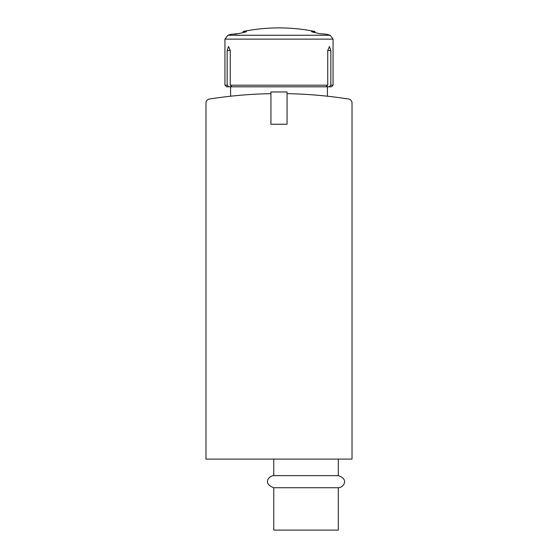 <?xml version="1.0" encoding="UTF-8"?>
<svg xmlns="http://www.w3.org/2000/svg" width="558" height="558" viewBox="0 0 558 558"><rect width="100%" height="100%" fill="white"/><g stroke="black" fill="none" stroke-linecap="round" stroke-linejoin="round"><path stroke-width="0.84" d="M270.93 93.653A446.205 446.205 0 0 0 209.383 99.045A4.032 4.032 0 0 0 205.979 103.028L205.979 459.095L352.021 459.095L352.021 103.028A4.032 4.032 0 0 0 348.617 99.045A446.205 446.205 0 0 0 287.07 93.653M338.308 475.639L273.755 475.639C269.43 475.479 261.988 483.402 273.755 487.741L273.755 530.1L338.308 530.1L338.308 487.741C342.968 487.95 349.761 479.413 338.308 475.639L338.308 459.095M273.755 487.741L338.308 487.741M270.93 124.239L270.93 91.965L287.07 91.965L287.07 124.239L270.93 124.239M234.779 34.254L238.524 33.62A180.422 180.422 0 0 1 242.465 32.762A180.422 180.422 0 0 0 238.524 33.62L231.396 34.254A181.545 181.545 0 0 0 227.838 35.259L224.937 39.13L224.937 85.186L227.162 85.186L228.843 86.804L226.555 86.804L224.937 85.186M242.465 32.762C245.694 32.043 246.922 31.618 246.155 31.485L243.093 31.485L243.093 32.629M227.838 35.259L330.162 35.259A181.545 181.545 0 0 0 326.604 34.254L319.476 33.62A180.422 180.422 0 0 0 315.535 32.762A180.422 180.422 0 0 1 319.476 33.62M315.535 32.762C312.306 32.05 311.078 31.625 311.845 31.485L311.845 31.778M311.51 31.569L314.907 31.485A181.545 181.545 0 0 0 243.093 31.485M329.471 46.46L330.838 50.492L329.471 46.46L327.734 50.492L327.734 85.186L325.935 86.804L232.065 86.804L230.266 85.186L230.266 50.492L228.529 46.46L227.162 50.492L227.162 85.186M327.734 85.186L230.266 85.186M327.734 50.492L330.838 50.492L330.838 85.186L333.063 85.186L333.063 39.13L224.937 39.13M333.063 85.186L331.445 86.804L329.157 86.804L330.838 85.186M325.935 86.804L329.157 86.804M228.843 86.804L232.065 86.804M230.266 50.492L227.162 50.492M273.755 475.639L273.755 459.095M327.413 96.213L327.413 86.804M230.587 96.213L230.587 86.804M330.162 35.259L333.063 39.13M314.907 31.485L314.907 32.629"/></g></svg>
